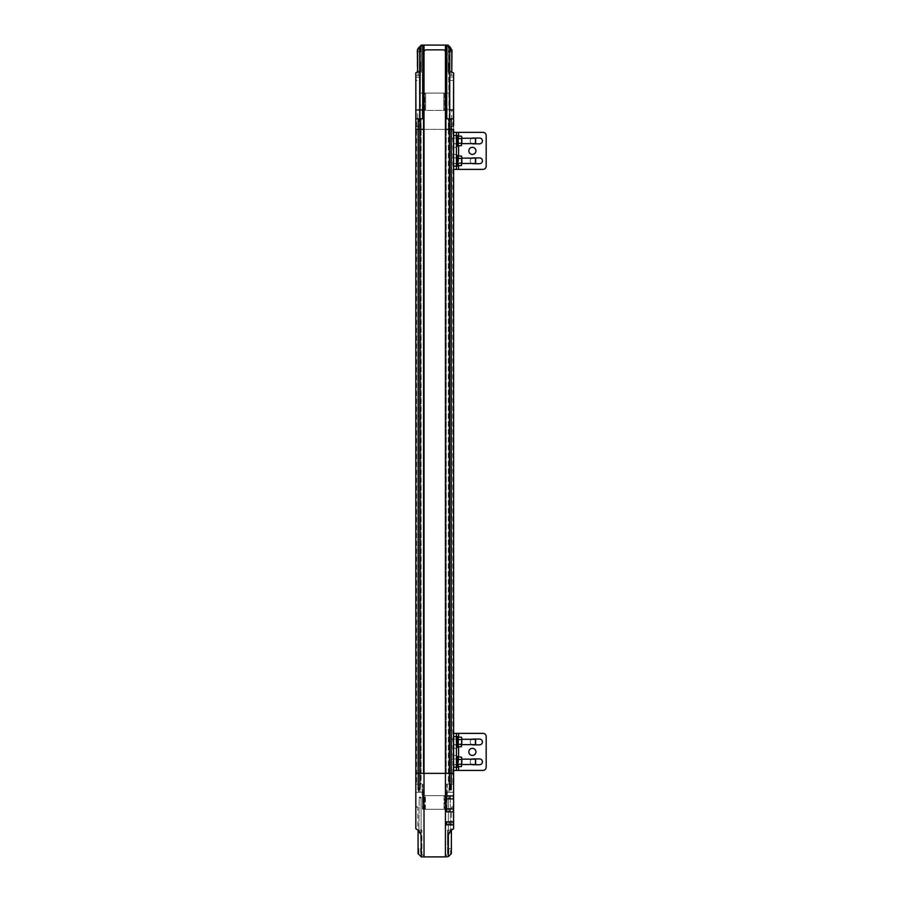 <?xml version="1.0" encoding="UTF-8"?>
<svg xmlns="http://www.w3.org/2000/svg" width="902" height="902" viewBox="0 0 902 902"><rect width="100%" height="100%" fill="white"/><g stroke="black" fill="none" stroke-linecap="round" stroke-linejoin="round"><path stroke-width="0.68" stroke-dasharray="4.51 3.38" d="M451.034 129.392L451.034 118.827L448.305 118.827L451.034 118.827L448.305 118.827L448.305 129.392L448.305 118.827L451.034 118.827L451.034 129.392L448.305 129.392L451.034 129.392L448.305 129.392L451.034 129.392L448.305 129.392L451.034 129.392L451.034 773.364L448.305 773.364L451.034 773.364L448.305 773.364L451.034 773.364L451.034 784.12L448.305 784.12L451.034 784.12M421.133 129.392L421.133 118.827L418.404 118.827L421.133 118.827L418.404 118.827L418.404 129.392L418.404 118.827L421.133 118.827L421.133 129.392L418.404 129.392L421.133 129.392L418.404 129.392L421.133 129.392L418.404 129.392L421.133 129.392L421.133 773.364L418.404 773.364L421.133 773.364L418.404 773.364L421.133 773.364L421.133 784.12L418.404 784.12L421.133 784.12M450.887 773.364L448.982 773.364L450.887 773.364L450.887 792.272L448.982 792.272L450.887 792.272M453.537 806.32L451.575 807.143L451.575 829.975L453.616 828.746L453.605 773.364L452.815 773.364L453.616 773.364L415.822 773.364L415.822 129.392L420.456 129.392L420.456 773.364L418.539 773.364L420.456 773.364L420.456 792.272L418.539 792.272L420.456 792.272M449.388 118.827L449.388 789.735L451.237 789.735M421.008 784.12L415.811 784.12L416.623 784.12L416.623 773.364L415.822 773.364L453.616 773.364L453.605 129.392L453.616 773.364L448.982 773.364L453.616 773.364L453.616 784.12L452.815 784.12L452.815 773.364L453.616 773.364L453.616 129.392L421.008 129.392L421.008 784.12L415.822 784.12L415.822 773.364L416.623 773.364L415.811 773.364L415.822 828.746L417.863 829.975L417.863 807.143L415.901 806.32M418.201 789.735L420.05 789.735L420.05 118.827M451.575 829.975L451.361 853.619L448.08 856.9L421.358 856.9L418.077 853.619L417.863 829.975M452.815 784.12L445.994 784.12L445.994 809.308L446.941 809.308L422.959 809.308L422.497 784.12L422.497 809.308L422.497 792.272L415.811 792.272L422.959 792.272L422.497 809.308L423.444 809.308L423.444 784.12L423.444 796.319L422.159 795.034L422.159 784.12L422.159 795.034L423.444 796.319L423.444 809.308L445.994 809.308L445.994 796.319L447.279 795.034L447.279 784.12L448.418 784.12L448.418 129.392L453.616 129.392L449.14 129.392L453.616 129.392L453.605 72.983L451.237 72.149L451.237 75.17L453.616 75.17M453.616 784.12L448.418 784.12M421.076 856.618L420.749 832.986M420.355 832.174L419.904 831.52M421.099 797.142L421.099 840.157L421.91 840.98L421.91 854.171L424.639 856.9L421.91 854.171L421.91 830.111L418.077 830.111L421.91 830.111L421.91 840.98L421.099 840.157L421.099 797.142L419.182 797.142L418.911 830.111L419.182 797.142M446.467 809.308L446.467 792.272L453.616 792.272L446.941 792.272L446.941 809.308L446.941 784.12L446.467 809.308M448.339 798.123L450.267 798.123L450.526 830.111L451.361 830.111L447.527 830.111L447.527 854.171L444.799 856.9L447.527 854.171L447.527 840.98L448.339 840.157L447.527 840.98L447.527 830.111L448.339 830.111L448.339 797.142L448.339 840.157L448.339 830.111L450.526 830.111L450.256 797.142L448.339 797.142M448.824 856.145L450.594 854.374L448.824 856.145L448.824 848.714L450.594 848.714L450.594 854.374M420.614 856.145L418.832 854.374L420.614 856.145L420.614 848.714L418.832 848.714L420.614 848.714M451.361 830.111L450.199 830.843M449.794 831.227L448.441 833.865M448.35 834.812L448.35 856.618M453.356 795.914L446.637 795.914L446.637 798.901L453.356 798.901M453.356 808.868L446.637 808.868L446.637 811.856L453.356 811.856M453.356 821.823L446.637 821.823L446.637 824.811L453.356 824.811M445.994 784.12L447.279 784.12L447.279 795.034L445.994 796.319L445.994 784.12M416.623 784.12L415.822 784.12M424.752 809.308L444.686 809.308L424.752 809.308L424.752 795.665L424.752 809.308M421.099 798.123L419.171 798.123M450.267 798.123L450.256 797.142M450.594 848.714L448.824 848.714M449.918 798.901L449.918 795.914M449.918 811.856L449.918 808.868M449.918 824.811L449.918 821.823M444.686 795.665L424.752 795.665L444.032 795.665L444.032 809.308L444.032 795.665L444.686 795.665L444.686 809.308L444.686 795.665M425.406 809.308L425.406 795.665L425.406 809.308M446.152 773.364L446.152 49.745L423.241 49.745L423.241 773.364L446.152 773.364L446.152 49.745L423.241 49.745L423.241 773.364L446.152 773.364M446.231 773.364L445.419 773.364L445.419 129.392L446.231 129.392L446.231 773.364L423.207 773.364L424.019 773.364L424.019 129.392L423.207 129.392L446.231 129.392L446.231 773.364M418.539 129.392L419.058 118.827L420.456 118.827L420.456 129.392L415.822 129.392L415.833 773.364L416.623 773.364L416.623 129.392L415.811 129.392L448.418 129.392L448.418 118.827L453.616 118.827L453.616 129.392L453.616 75.407M453.616 125.434L453.616 126.663L451.564 126.663L451.564 124.217L451.564 129.392L451.564 124.217L453.616 124.217L451.564 124.217L451.564 773.364L451.564 126.663L453.605 126.663L453.616 129.392L453.605 773.364L452.815 773.364L452.815 118.827L453.616 118.827L452.815 118.827M450.842 129.392L448.982 129.392L450.842 129.392L450.842 773.364L450.842 129.392M415.822 125.434L415.822 129.392L420.298 129.392L415.822 129.392L415.822 773.364L415.822 129.392L417.874 129.392L417.874 773.364L417.874 129.392L417.874 773.364L417.874 129.392L420.298 129.392L420.298 773.364L420.298 129.392L415.822 129.392L416.623 129.392L416.623 118.827L415.822 118.827L423.263 118.827L423.263 107.011L422.294 107.969L422.294 118.827L422.294 107.969L423.263 107.011L423.263 93.053L423.263 118.827L416.623 118.827M423.207 773.364L423.207 49.869L446.231 49.869L446.231 129.392L423.207 129.392L424.019 129.392L424.019 52.057A2.187 2.187 0 0 1 426.206 49.869L423.207 49.869L423.207 773.364M418.584 773.364L418.584 129.392L418.584 773.364M453.616 770.421L453.616 733.371M453.616 169.396L453.616 132.346M453.616 110.371L449.14 110.371L449.14 129.392L451.282 129.392L449.14 129.392L449.14 773.364L449.14 80.379L453.605 80.379M446.231 49.869L446.231 129.392L445.419 129.392L445.419 52.057A2.187 2.187 0 0 0 443.232 49.869L446.231 49.869M415.822 110.371L420.298 110.371L420.298 75.542L420.298 80.515L415.822 80.515L415.822 124.217L417.874 124.217L417.874 126.663L417.874 124.217L415.822 124.217L415.822 126.663L417.874 126.663L415.822 126.663L415.822 129.392L421.008 129.392L421.008 118.827M448.982 792.272L448.982 129.392L450.887 129.392L448.982 129.392L448.982 118.827L450.369 118.827L450.369 119.786L450.369 118.827L448.982 118.827M448.418 118.827L447.133 118.827L446.174 93.053L446.174 110.371L449.14 110.371L449.14 80.379M449.173 118.827L446.174 118.827L446.174 107.011L447.133 107.969L447.133 118.827L446.174 118.827L446.174 93.053L420.591 93.053L448.892 93.053L446.174 93.053L446.625 109.548L449.173 109.548L449.173 118.827L453.616 118.827M415.822 75.306L418.201 75.306L418.201 72.194L415.822 72.848L415.822 118.827M417.874 126.663L417.874 129.392L417.874 126.663M420.264 118.827L420.264 109.548L415.811 109.548L423.263 109.548L423.263 110.371L420.298 110.371L420.298 129.392L420.298 80.515M415.822 80.515L415.822 75.542M450.369 119.786L451.767 119.786L450.369 119.786M420.456 118.827L419.058 118.827L418.539 119.786M449.14 105.906L448.102 46.87L446.332 45.1L423.106 45.1L421.324 46.87L421.324 61.697L420.558 62.475L420.298 105.94M421.335 45.1L423.106 45.1L421.324 46.87L421.324 70.164L421.324 61.697L420.558 62.475L420.298 104.858M451.237 75.17L451.237 72.149L448.869 72.16L448.858 62.441L448.102 61.697L448.102 70.142L448.102 46.87L446.332 45.1L448.102 45.1M446.738 45.1L446.738 118.827L453.48 118.827M449.14 70.672L451.778 72.036L449.14 70.672L449.14 46.137L449.14 70.672M451.237 75.407L449.14 75.407M448.903 105.906L449.14 104.824M452.003 50.129L452.003 72.149L448.114 72.16L448.869 72.16L448.903 104.824M449.173 109.548L453.616 109.548L446.174 109.548L446.174 110.371M446.625 109.548L446.174 93.053L446.625 109.548M449.85 109.548L451.767 109.548L449.85 109.548L449.85 118.827M422.812 93.053L422.812 118.827L422.812 93.053M444.675 93.053L424.763 93.053L424.763 110.371L444.675 110.371L444.675 93.053L443.818 93.053L443.818 110.371L425.62 110.371L425.62 93.053L424.763 93.053L424.763 110.371L425.62 110.371L425.62 93.053L443.818 93.053L443.818 110.371L444.675 110.371L444.675 93.053M420.264 109.548L423.263 109.548L423.263 93.053L423.263 110.371M417.671 109.548L419.577 109.548L417.671 109.548L417.671 119.786L419.058 119.786L417.671 119.786M420.298 75.542L418.201 75.542M418.201 75.306L418.201 72.194L421.335 72.194L417.175 72.194L417.322 50.23M420.614 104.858L420.614 105.94M417.649 71.957L420.298 70.672L417.66 71.957M422.7 45.1L422.7 118.827L415.957 118.827M420.298 70.672L420.298 46.137L420.298 70.672M448.114 72.16L448.102 70.142L448.114 72.16M448.7 51.921L450.605 51.921L448.7 51.921L448.7 45.698M421.324 70.164L421.335 72.194L421.324 70.164M418.832 51.921L420.738 51.921L418.832 51.921L418.832 47.614M461.384 741.963L461.384 739.708L461.384 741.963M457.945 741.963L457.945 744.218L457.945 741.963M457.517 739.279L457.517 744.646L457.517 739.279L461.813 739.279L461.813 744.646L451.282 744.646L451.282 739.279L451.282 744.646M461.813 746.078L461.813 737.836M457.517 738.388L457.878 746.721M461.441 746.721L461.813 738.388M461.441 744.342L457.878 744.342M457.878 739.572L461.441 739.572M461.384 761.829L461.384 759.574L461.384 761.829M457.945 761.829L457.945 764.084L457.945 761.829M457.517 759.146L457.517 764.513L457.517 759.146L461.813 759.146L461.813 764.513L451.282 764.513L451.282 759.146L451.282 764.513M461.813 765.945L461.813 757.703M457.517 758.255L457.878 766.587M461.441 766.587L461.813 758.255M461.441 764.208L457.878 764.208M457.878 759.439L461.441 759.439M456.435 741.963L456.435 736.584L456.435 741.963M457.517 736.584L457.517 747.33M457.517 741.963L457.517 739.11L457.517 741.963M457.517 767.196L457.517 756.451M457.517 761.829L457.517 758.977L457.517 761.829M456.435 761.829L456.435 756.451L456.435 761.829M456.435 751.896L456.435 748.344L456.435 751.896M456.435 758.92L456.435 764.727L456.435 758.92L453.221 758.92L456.435 758.92M456.435 739.065L456.435 744.86L456.435 739.065L453.221 739.065L456.435 739.065M482.965 733.371L456.435 733.371L456.435 770.421L482.965 770.421A3.225 3.225 -90.1 0 0 486.189 767.196L486.189 736.584A3.225 3.225 -90.1 0 0 482.965 733.371M453.221 767.196L453.221 733.371L453.616 767.196M453.221 751.896L453.221 748.344L453.221 751.896M453.221 764.727L456.435 764.727L453.221 764.727L453.221 758.92L453.221 764.727M453.221 744.86L456.435 744.86L453.221 744.86L453.221 739.065L453.221 744.86M479.526 744.86A2.898 2.898 90 0 0 482.423 741.963A2.898 2.898 90 0 0 479.526 739.065L473.088 739.065A2.898 2.898 89.9 0 0 470.179 741.963A2.898 2.898 89.9 0 0 473.088 744.86L479.526 744.86M479.526 764.727A2.898 2.898 90.1 0 0 482.423 761.829A2.898 2.898 90.1 0 0 479.526 758.92L473.088 758.92A2.898 2.898 89.9 0 0 470.179 761.829A2.898 2.898 89.9 0 0 473.088 764.727L479.526 764.727M468.837 751.896A3.54 3.54 90 0 0 474.159 754.963A3.54 3.54 90 0 0 474.159 748.818A3.54 3.54 90 0 0 468.837 751.896M471.983 764.513A2.898 2.898 -90.1 0 1 471.983 759.146M471.983 744.646A2.898 2.898 -90.1 0 1 471.983 739.279M451.282 730.417L449.14 730.417L451.282 730.417L451.282 773.364L451.282 730.417M449.14 773.364L451.282 773.364L449.14 773.364M475.433 739.279L475.433 744.646M475.433 759.146L475.433 764.513M475.985 739.82L475.985 744.094M475.985 759.687L475.985 763.96M461.384 140.938L461.384 138.683L461.384 140.938M457.945 140.938L457.945 143.192L457.945 140.938M457.517 138.254L457.517 143.621L457.517 138.254L461.813 138.254L461.813 143.621L451.282 143.621L451.282 138.254L451.282 143.621M461.813 145.064L461.813 136.811M457.517 137.363L457.878 145.696M461.441 145.696L461.813 137.363M461.441 143.317L457.878 143.317M457.878 138.558L461.441 138.558M461.384 160.804L461.384 158.549L461.384 160.804M457.945 160.804L457.945 163.059L457.945 160.804M457.517 158.121L457.517 163.487L457.517 158.121L461.813 158.121L461.813 163.487L451.282 163.487L451.282 158.121L451.282 163.487M461.813 164.931L461.813 156.677M457.517 157.23L457.878 165.562M461.441 165.562L461.813 157.23M461.441 163.183L457.878 163.183M457.878 158.425L461.441 158.425M456.435 140.938L456.435 135.571L456.435 140.938M457.517 135.571L457.517 146.304M457.517 140.938L457.517 138.085L457.517 140.938M457.517 166.171L457.517 155.437M457.517 160.804L457.517 157.951L457.517 160.804M456.435 160.804L456.435 166.171L456.435 160.804M456.435 150.871L456.435 147.33L456.435 150.871M456.435 157.906L456.435 163.702L456.435 157.906L453.221 157.906L456.435 157.906M456.435 138.04L456.435 143.835L456.435 138.04L453.221 138.04L457.517 138.085M482.965 132.346L456.435 132.346L456.435 169.396L482.965 169.396A3.225 3.225 -90.1 0 0 486.189 166.171L486.189 135.571A3.225 3.225 -90.1 0 0 482.965 132.346M453.221 166.171L453.221 132.346L453.616 166.171M453.221 150.871L453.221 147.33L453.221 150.871M453.221 163.702L456.435 163.702L453.221 163.702L453.221 157.906L453.221 163.702M453.221 143.835L456.435 143.835L453.221 143.835L453.221 138.04L453.221 143.835M479.526 143.835A2.898 2.898 90 0 0 482.423 140.938A2.898 2.898 90 0 0 479.526 138.04L473.088 138.04A2.898 2.898 89.9 0 0 470.179 140.938A2.898 2.898 89.9 0 0 473.088 143.835L479.526 143.835M479.526 163.702A2.898 2.898 90.1 0 0 482.423 160.804A2.898 2.898 90.1 0 0 479.526 157.906L473.088 157.906A2.898 2.898 89.9 0 0 470.179 160.804A2.898 2.898 89.9 0 0 473.088 163.702L479.526 163.702M468.837 150.871A3.54 3.54 90 0 0 474.159 153.938A3.54 3.54 90 0 0 474.159 147.804A3.54 3.54 90 0 0 468.837 150.871M471.983 163.487A2.898 2.898 -90.1 0 1 471.983 158.121M471.983 143.621A2.898 2.898 -90.1 0 1 471.983 138.254M449.14 172.35L451.282 172.35L451.282 129.392L451.282 172.35L449.14 172.35M475.433 138.254L475.433 143.621M475.433 158.121L475.433 163.487M475.985 138.795L475.985 143.08M475.985 158.662L475.985 162.946M415.822 807.143L417.863 807.143M419.159 792.272L419.159 784.12M451.575 807.143L453.616 807.143M450.278 784.12L450.278 792.272M449.14 77.042L453.616 77.042M415.822 77.177L420.298 77.177M456.435 770.421L456.435 733.371M458.588 737.193L458.588 746.721M458.588 757.06L458.588 766.587M458.588 770.421L458.588 733.371M453.221 733.371L453.221 770.421M456.435 169.396L456.435 132.346M458.588 136.168L458.588 145.696M458.588 156.035L458.588 165.562M458.588 169.396L458.588 132.346M453.221 132.346L453.221 169.396M448.305 129.392L448.305 784.12M418.404 129.392L418.404 784.12M418.539 773.364L418.539 792.272M418.832 848.714L418.832 854.374M450.887 129.392L450.887 119.786M419.577 118.827L419.577 109.548M451.767 119.786L451.767 109.548M450.605 51.921L450.605 47.614M420.738 51.921L420.738 45.698M461.813 744.646L457.517 744.646M461.813 764.513L457.517 764.513M457.517 739.11L456.435 739.11M457.517 744.804L456.435 744.804M457.517 758.977L456.435 758.977M457.517 764.671L456.435 764.671M456.435 748.344L453.221 748.344M456.435 755.436L453.221 755.436M461.813 739.279L451.282 739.279M461.813 759.146L451.282 759.146M461.813 143.621L457.517 143.621M461.813 163.487L457.517 163.487M457.517 143.779L456.435 143.779M457.517 157.951L456.435 157.951M457.517 163.645L456.435 163.645M456.435 147.33L453.221 147.33M456.435 154.411L453.221 154.411M461.813 138.254L451.282 138.254M461.813 158.121L451.282 158.121"/><path stroke-width="1.35" d="M424.019 856.9L424.019 773.364L445.419 773.364L445.419 856.9L421.358 856.9L421.076 834.812L418.077 830.111L418.077 853.619L421.076 856.618M445.419 773.364L445.419 129.392L449.591 129.392L449.591 773.364L445.419 773.364L453.616 773.364L453.605 828.746L453.616 770.421L453.616 773.364L451.237 773.364L451.237 789.735L449.591 789.735L449.591 773.364L451.237 773.364L451.237 129.392L453.616 129.392L453.616 132.346L453.616 129.392L453.616 132.346L456.435 132.346L456.435 169.396L453.616 169.396L453.616 733.371L453.616 169.396L453.616 733.371L456.435 733.371L456.435 770.421L453.616 770.421L453.616 773.364L453.616 129.392L449.591 129.392L451.237 129.392L451.237 118.827L446.738 118.827L446.738 45.1L424.019 45.1L424.019 52.057A2.187 2.187 0 0 1 426.206 49.869L443.232 49.869A2.187 2.187 0 0 1 445.419 52.057L445.419 45.1M418.979 830.641L415.822 828.746L415.811 773.364L424.019 773.364L424.019 129.392L419.836 129.392L424.019 129.392L424.019 52.057M418.201 789.735L418.201 773.364L419.836 773.364L419.836 789.735L418.201 789.735M445.419 856.9L448.35 856.618L448.35 834.812L451.361 830.111L453.605 828.746M446.637 798.901L446.637 795.914L453.356 795.914L453.356 798.901L446.637 798.901M446.637 811.856L446.637 808.868L453.356 808.868L453.356 811.856L446.637 811.856M446.637 824.811L446.637 821.823L453.356 821.823L453.356 824.811L446.637 824.811M420.749 832.986L420.355 832.174M448.35 856.618L451.361 853.619L451.361 830.111M448.441 833.865L448.35 834.812M449.918 798.901L449.918 795.914M449.918 811.856L449.918 808.868M449.918 824.811L449.918 821.823M424.019 45.1L422.7 45.1L422.7 118.827L419.836 118.827L419.836 129.392L415.822 129.392L415.822 773.364L415.811 129.392L419.836 129.392L419.836 773.364L424.019 773.364M415.822 125.434L415.811 773.364L418.201 773.364L418.201 118.827L415.957 118.827L415.822 75.542M449.591 118.827L449.591 129.392L445.419 129.392L445.419 52.057M453.616 75.407L453.48 118.827L451.237 118.827M453.616 125.434L453.616 72.994L451.778 72.036L452.003 50.129L448.091 45.1L451.778 49.914L451.778 72.036L451.778 49.914L449.14 46.137L452.003 50.129M419.836 118.827L418.201 118.827M415.957 72.791L417.66 71.957L417.66 49.914L421.335 45.1L422.7 45.1M446.738 45.1L448.091 45.1M417.322 50.23L418.122 48.302L417.322 50.241L417.649 71.957L417.649 49.914L420.298 46.137L418.122 48.302L421.335 45.1M448.7 45.698L450.605 47.614L448.7 45.698M420.738 45.698L418.832 47.614L420.738 45.698M461.813 744.646L461.813 739.279L475.433 739.279L475.433 744.646L461.813 744.646M457.517 737.836L457.878 737.193L461.441 737.193L461.813 738.388L461.441 746.721L457.878 746.721L457.517 738.388M461.813 738.388L461.441 746.721M461.441 744.342L457.878 744.342M461.441 739.572L457.878 739.572M461.813 764.513L461.813 759.146L475.433 759.146L475.433 764.513L461.813 764.513M457.517 757.703L457.878 757.06L461.441 757.06L461.813 758.255L461.441 766.587L457.878 766.587L457.517 758.255M461.813 758.255L461.441 766.587M461.441 764.208L457.878 764.208M461.441 759.439L457.878 759.439M456.435 747.33L457.517 747.33L457.517 736.584L453.616 736.584M456.435 756.451L457.517 756.451L457.517 767.196L453.616 767.196M458.588 766.587L458.588 770.421L482.965 770.421A3.225 3.225 89.9 0 0 486.189 767.196L486.189 736.584A3.225 3.225 -90.1 0 0 482.965 733.371L453.616 733.371M458.588 770.421L453.616 770.421M471.983 759.146A2.898 2.898 -90.1 0 1 473.088 758.92L479.526 758.92A2.898 2.898 -89.9 0 1 482.423 761.829A2.898 2.898 -89.9 0 1 479.526 764.727L473.088 764.727A2.898 2.898 -90.1 0 1 471.983 764.513M471.983 739.279A2.898 2.898 -90.1 0 1 473.088 739.065L479.526 739.065A2.898 2.898 -90 0 1 482.423 741.963A2.898 2.898 -90 0 1 479.526 744.86L473.088 744.86A2.898 2.898 -90.1 0 1 471.983 744.646M468.837 751.896A3.54 3.54 -90 0 1 474.159 748.818A3.54 3.54 -90 0 1 474.159 754.963A3.54 3.54 -90 0 1 468.837 751.896M475.433 744.646L475.433 739.279M475.433 764.513L475.433 759.146M461.813 143.621L461.813 138.254L475.433 138.254L475.433 143.621L461.813 143.621M457.517 136.811L457.878 136.168L461.441 136.168L461.813 137.363L461.441 145.696L457.878 145.696L457.517 137.363M461.813 137.363L461.441 145.696M461.441 143.317L457.878 143.317M461.441 138.558L457.878 138.558M461.813 163.487L461.813 158.121L475.433 158.121L475.433 163.487L461.813 163.487M457.517 156.677L457.878 156.035L461.441 156.035L461.813 157.23L461.441 165.562L457.878 165.562L457.517 157.23M461.813 157.23L461.441 165.562M461.441 163.183L457.878 163.183M461.441 158.425L457.878 158.425M456.435 146.304L457.517 146.304L457.517 135.571L453.616 135.571M456.435 155.437L457.517 155.437L457.517 166.171L453.616 166.171M458.588 165.562L458.588 169.396L482.965 169.396A3.225 3.225 89.9 0 0 486.189 166.171L486.189 135.571A3.225 3.225 -90.1 0 0 482.965 132.346L453.616 132.346M458.588 169.396L453.616 169.396M471.983 158.121A2.898 2.898 -90.1 0 1 473.088 157.906L479.526 157.906A2.898 2.898 -89.9 0 1 482.423 160.804A2.898 2.898 -89.9 0 1 479.526 163.702L473.088 163.702A2.898 2.898 -90.1 0 1 471.983 163.487M471.983 138.254A2.898 2.898 -90.1 0 1 473.088 138.04L479.526 138.04A2.898 2.898 -90 0 1 482.423 140.938A2.898 2.898 -90 0 1 479.526 143.835L473.088 143.835A2.898 2.898 -90.1 0 1 471.983 143.621M468.837 150.871A3.54 3.54 -90 0 1 474.159 147.804A3.54 3.54 -90 0 1 474.159 153.938A3.54 3.54 -90 0 1 468.837 150.871M475.433 143.621L475.433 138.254M475.433 163.487L475.433 158.121M449.737 118.827L449.737 46.735M419.701 46.735L419.701 118.827M458.588 733.371L458.588 737.193M458.588 746.721L458.588 757.06M458.588 132.346L458.588 136.168M458.588 145.696L458.588 156.035M415.822 828.746L415.822 72.848"/></g></svg>
